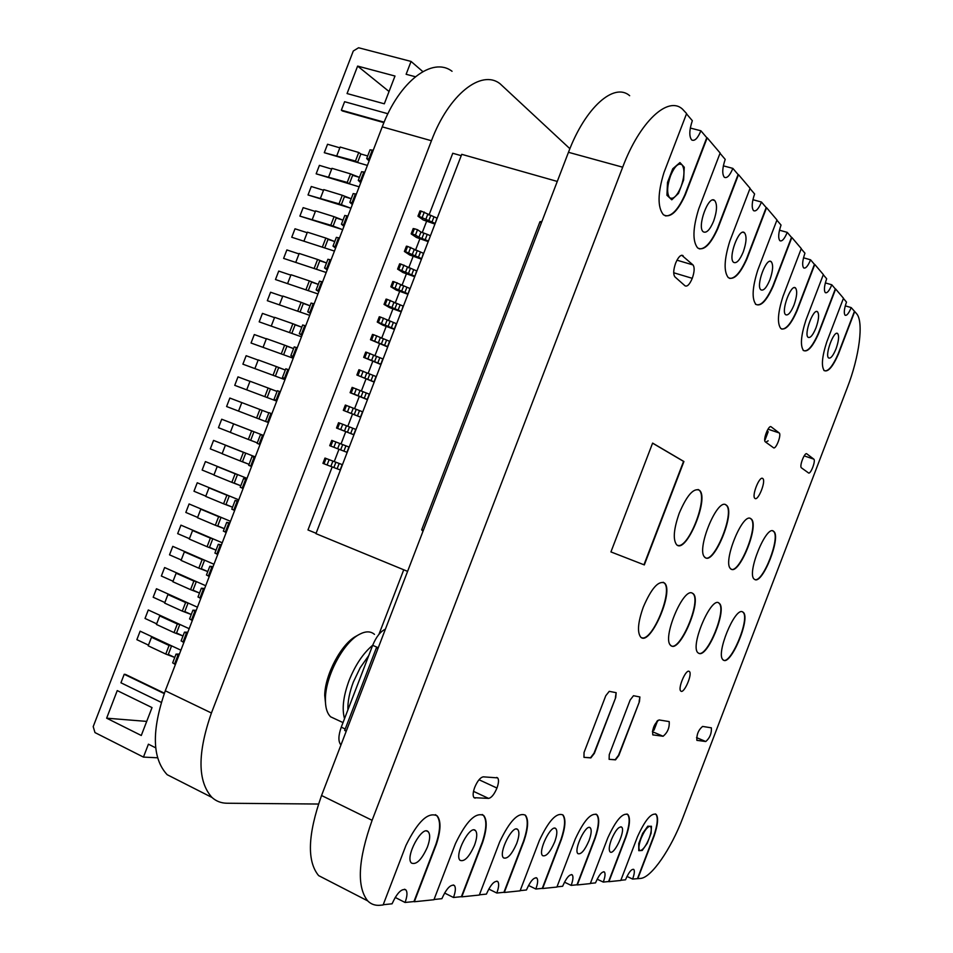 <?xml version="1.0" encoding="UTF-8"?>
<svg xmlns="http://www.w3.org/2000/svg" width="953" height="953" viewBox="0 0 953 953"><rect width="100%" height="100%" fill="white"/><g stroke="black" fill="none" stroke-linecap="round" stroke-linejoin="round"><path stroke-width="1.43" d="M657.713 720.444L653.996 730.177L652.638 730.224M767.117 430.744L768.142 431.828L764.782 440.62M362.998 670.567L352.86 696.965M368.763 655.545L360.234 667.648L353.349 682.026C349.453 692.378 347.631 701.67 347.893 709.902M372.73 645.205C363.2 653.186 355.314 664.968 349.06 680.561C343.306 696.226 341.793 708.925 344.533 718.657M374.469 634.376C370.657 631.065 365.654 631.053 359.472 634.317C343.664 642.251 325.771 675.57 325.426 698.156C325.176 707.019 326.927 713.249 330.667 716.835L336.087 719.36M359.472 634.317L356.339 636.068C341.627 643.466 325.033 674.343 324.711 695.321L325.819 706.078M340.912 744.924L340.912 744.924C338.136 741.613 338.255 735.68 341.269 727.151L372.683 645.324C376.221 636.807 380.45 631.446 385.393 629.206M378.043 648.338L376.316 648.028L344.664 730.451L346.237 731.189M376.316 648.028L377.9 648.719M644.323 564.915L610.933 551.918L652.614 443.097L683.92 461.514L644.323 564.915M643.966 564.772L683.563 461.383L652.591 443.169M679.275 513.107C686.887 495.346 693.593 487.71 699.383 490.223C709.759 497.919 686.017 554.765 676.582 544.675C672.806 539.517 673.711 528.998 679.275 513.107M677.488 545.271C688.137 549.964 708.758 497.097 699.025 490.092L698.084 489.497M643.311 607.049C651.328 588.489 658.356 580.46 664.408 582.974C674.7 590.753 649.982 647.23 640.666 637.057C637.08 632.196 637.962 622.19 643.311 607.049M641.536 637.652C652.102 642.608 673.723 589.931 664.062 582.843L663.181 582.247M327.403 880.131L318.624 875.604C306.783 861.214 307.748 834.518 321.554 795.505L568.464 152.301C585.249 107.522 614.173 82.018 629.659 95.705M768.154 440.822L765.831 442.156M843.405 298.444L846.49 302.077C844.179 308.76 843.703 313.144 845.061 315.217C846.752 315.919 848.801 313.382 851.184 307.593L856.544 313.62C863.99 321.697 859.356 356.684 847.324 387.633L682.908 817.614C671.186 848.813 651.352 877.773 640.535 878.428L632.613 879.071C634.412 874.08 634.805 870.851 633.781 869.41C631.541 868.767 628.777 872.221 625.513 879.798L620.832 880.274M854.722 311.476L838.485 353.932C832.839 366.798 828.086 372.349 824.238 370.598C821.141 366.274 821.998 356.684 826.811 341.817L843.476 298.241L835.65 289.021L818.675 333.371C812.754 346.773 807.691 352.491 803.51 350.525C800.103 345.856 800.901 335.718 805.916 320.125L823.356 274.559L814.779 264.457L797.006 310.881C790.776 324.878 785.379 330.762 780.829 328.535C777.052 323.472 777.779 312.739 783.009 296.347L801.282 248.578L791.848 237.464L773.205 286.174C766.641 300.814 760.863 306.866 755.872 304.352C751.679 298.837 752.31 287.437 757.766 270.152L776.981 219.964L766.557 207.683L746.938 258.906C740.005 274.25 733.786 280.492 728.295 277.633C723.613 271.593 724.125 259.43 729.819 241.145L750.071 188.289L738.492 174.649L717.788 228.66C710.45 244.778 703.731 251.199 697.656 247.947C692.39 241.3 692.748 228.279 698.728 208.874L720.134 153.028L707.186 137.792L685.278 194.924C677.476 211.888 670.185 218.499 663.419 214.77C657.463 207.409 657.63 193.399 663.907 172.743L686.601 113.562L682.491 109.142C667.993 95.55 639.725 121.722 622.678 167.192L568.464 152.301M637.783 878.702L654.092 836.079C657.868 824.845 658.559 817.614 656.164 814.398C651.316 812.599 645.098 820.033 637.509 836.698L620.772 880.465L608.907 881.68L625.954 837.139C629.85 825.512 630.493 817.996 627.908 814.553C622.595 812.504 615.9 820.259 607.823 837.818L590.312 883.598L577.315 884.944L595.172 838.295C599.175 826.263 599.782 818.413 596.959 814.732C591.122 812.385 583.891 820.485 575.267 839.045L556.897 887.052L542.602 888.518L561.353 839.569C565.486 827.109 566.011 818.901 562.949 814.946C556.504 812.23 548.654 820.724 539.398 840.403L520.088 890.841L504.292 892.473L524.007 840.975C528.272 828.05 528.736 819.449 525.389 815.184C518.229 812.063 509.652 820.962 499.682 841.892L479.323 895.046L461.776 896.856L482.587 842.547C486.983 829.11 487.352 820.092 483.695 815.482C475.678 811.849 466.279 821.2 455.474 843.56L433.949 899.727L414.329 901.752L436.355 844.287C440.894 830.325 441.168 820.843 437.153 815.839C428.123 811.587 417.736 821.45 405.954 845.43L383.118 904.969L380.414 905.243C375.327 905.767 371.086 904.302 367.679 900.871C356.577 886.743 358.054 859.88 372.111 820.307L622.678 167.192M754.836 579.555L754.24 579.162C746.223 573.646 766.808 523.447 773.765 531.464C781.4 536.777 762.71 584.32 754.836 579.555M750.702 518.599L751.178 518.932C759.839 525.198 738.468 577.149 730.677 568.703C722.219 562.937 742.482 512.285 750.702 518.599M692.176 593.064L693.129 593.648C702.504 600.652 679.167 654.628 670.721 645.336C661.775 639.082 682.86 587.822 692.176 593.064M488.579 798.4C491.486 797.804 494.273 794.361 496.954 788.048C498.753 783.021 498.979 779.637 497.645 777.886L483.338 776.838C480.36 777.362 477.477 780.864 474.713 787.357C472.891 792.455 472.664 795.898 474.034 797.685L488.579 798.4L473.51 791.347M801.473 467.863L801.413 467.828C799.126 466.291 804.725 451.805 806.822 453.854L813.802 459.132C816.018 460.633 810.55 474.82 808.478 472.914L801.473 467.863M653.222 735.037L652.781 734.823C652.281 728.592 654.354 723.625 659 719.932L669.185 721.588C669.649 727.663 667.624 732.547 663.097 736.252L652.829 734.87M765.378 441.894L765.319 441.847C762.674 440.036 768.714 424.49 771.144 426.825L779.197 432.936C781.746 434.687 775.873 449.899 773.479 447.731L765.378 441.894M697.215 740.469L696.869 740.302C696.536 734.572 698.442 729.938 702.587 726.424L711.379 727.842C711.7 733.429 709.83 737.991 705.768 741.529L696.905 740.338M615.733 697.489L594.35 753.37L590.86 757.897L583.975 757.349L584.034 752.489L605.751 695.761L609.241 691.342L616.162 692.688L615.733 697.489L594.005 753.227L590.515 757.742L583.975 757.349M639.451 701.599L618.831 755.479L615.531 759.851L609.122 759.338L609.253 754.657L630.171 699.99L633.483 695.714L639.904 696.965L639.451 701.599L618.497 755.336L615.197 759.696L609.122 759.338M683.027 255.618C680.728 254.463 678.262 256.988 675.606 263.195C673.342 269.854 673.116 274.428 674.95 276.906L685.028 285.817C687.256 286.913 689.674 284.423 692.271 278.324C694.487 271.855 694.737 267.4 693.01 264.934L681.717 255.237M688.924 671.246L689.376 671.496C692.783 674.009 683.789 694.463 680.787 691.02C677.595 688.793 685.421 669.816 688.924 671.246M742.494 611.826L743.209 612.279C751.119 618.02 730.117 667.588 723.065 659.75C715.489 654.604 734.68 607.323 742.494 611.826M699.109 653.46L698.061 652.865C689.412 646.67 711.796 594.601 719.289 603.38C727.342 609.11 708.008 657.165 699.109 653.46M725.936 504.852L726.484 505.245C735.942 512.178 713.452 566.463 704.898 557.255C695.678 550.882 716.93 498.014 725.936 504.852M762.686 478.454L762.817 478.549C766.283 481.003 757.969 501.695 754.871 498.336C751.476 496.001 759.446 475.714 762.686 478.454M682.11 164.905L679.954 162.57L673.175 168.895L670.555 175.733C674.51 166.465 678.262 162.76 681.8 164.607L682.11 164.905C684.862 169.289 684.516 176.555 681.05 186.693L683.623 179.974L684.254 167.228L682.11 164.905M678.476 193.411L681.05 186.693C677.118 195.937 673.366 199.642 669.78 197.795L671.77 199.808L678.476 193.411M667.374 195.389L669.578 197.605C666.719 193.376 667.052 186.085 670.555 175.733L667.934 182.559L666.945 195.27L671.77 199.808M649.184 838.271L651.09 833.267L651.447 826.263L650.589 826.608C651.828 828.371 651.352 832.255 649.184 838.271C646.146 845.597 643.239 849.695 640.476 850.588L642.179 850.481L647.266 843.274L649.184 838.271M638.772 850.684L640.476 850.588L639.606 850.267C638.367 848.527 638.832 844.644 641.012 838.604L639.07 843.667L638.772 850.684L638.76 843.524L642.644 833.399L647.778 826.191L649.767 826.299L648.076 826.334L642.941 833.541L641.012 838.604C644.097 831.183 647.016 827.085 649.767 826.299L651.447 826.263M616.162 692.688L615.4 697.346M772.883 530.976L773.455 531.345C780.96 536.539 762.936 583.117 754.8 579.543M719.289 603.38L718.967 603.249C727.02 608.991 707.698 657.034 698.787 653.329L698.692 653.305M725.602 504.733L726.15 505.126C735.621 512.059 713.118 566.344 704.565 557.124M823.273 274.762L826.668 278.752C824.25 285.769 823.797 290.391 825.298 292.631C827.133 293.429 829.301 290.808 831.79 284.78L835.316 288.926L818.353 333.276C812.421 346.678 807.358 352.396 803.176 350.418M815.982 327.844C818.794 319.779 819.318 314.43 817.567 311.822C813.564 307.569 803.641 334.36 808.12 337.326C810.348 338.267 812.969 335.111 815.982 327.844M776.898 220.191L781.043 225.075C778.387 232.854 777.993 238.059 779.852 240.704C782.032 241.728 784.498 238.941 787.238 232.365L791.49 237.368L772.847 286.067C766.283 300.707 760.506 306.759 755.503 304.245M769.905 279.753C772.978 270.819 773.431 264.815 771.275 261.741C766.403 256.667 755.538 286.198 760.935 289.843C763.591 291.058 766.581 287.699 769.905 279.753M720.027 153.29L725.209 159.377C722.267 168.109 721.981 174.065 724.328 177.258C726.972 178.58 729.819 175.626 732.857 168.383L738.098 174.542L717.395 228.553C711.188 242.503 705.125 249.269 699.204 248.852M713.666 221.06C717.061 211.066 717.406 204.228 714.679 200.511C708.627 194.341 696.643 227.243 703.278 231.817C706.495 233.414 709.961 229.828 713.666 221.06M435.45 814.672L436.76 815.649C440.774 820.664 440.512 830.146 435.974 844.096L413.947 901.562L405.061 902.467C407.3 896.285 407.562 892.091 405.847 889.876C401.678 888.232 397.079 892.878 392.064 903.801L383.213 904.719M427.385 847.146C430.089 839.629 430.387 834.518 428.29 831.802C422.322 824.476 404.62 857.307 411.493 863.084C416.401 865.014 421.691 859.701 427.385 847.146M525.389 815.184L525.032 815.018C528.379 819.282 527.914 827.883 523.662 840.808L503.934 892.306L496.811 893.032C498.884 887.303 499.205 883.479 497.788 881.585C494.464 880.405 490.676 884.575 486.411 894.105L479.407 894.819M516.681 843.512C519.182 836.567 519.552 831.933 517.813 829.61C512.964 823.678 497.931 853.364 503.541 857.891C507.437 859.284 511.809 854.484 516.681 843.512M595.959 814.088L596.638 814.589C599.449 818.258 598.853 826.12 594.839 838.14L576.994 884.789L571.157 885.385C573.087 880.048 573.456 876.557 572.253 874.902C569.549 874.032 566.344 877.82 562.639 886.266L556.969 886.85M589.037 840.57C591.36 834.113 591.801 829.884 590.336 827.883C586.321 822.963 573.265 850.016 577.935 853.65C581.104 854.674 584.797 850.302 589.037 840.57M655.366 813.898L655.867 814.267C658.261 817.483 657.57 824.702 653.782 835.936L637.486 878.571M692.033 593.016L692.795 593.516C702.182 600.521 678.846 654.497 670.388 645.205M627.003 813.981L627.586 814.41C630.183 817.853 629.528 825.369 625.644 836.984L608.598 881.537L603.273 882.085C605.143 876.927 605.524 873.567 604.416 872.031C601.951 871.28 598.984 874.902 595.518 882.883L590.384 883.407M611.373 839.653C609.122 845.895 608.669 849.957 610.015 851.815C613.756 856.235 625.93 830.42 621.666 827.144C618.819 826.227 615.388 830.408 611.373 839.653M562.949 814.946L562.604 814.779C565.677 818.734 565.141 826.942 561.007 839.414L542.269 888.363L535.836 889.018C537.837 883.491 538.183 879.833 536.873 878.07C533.883 877.058 530.416 881.037 526.449 889.983L520.171 890.626M554.658 841.964C557.064 835.281 557.481 830.849 555.885 828.693C551.477 823.309 537.504 851.625 542.614 855.663C546.117 856.854 550.131 852.292 554.658 841.964M482.218 814.493L483.326 815.303C486.983 819.914 486.614 828.943 482.218 842.369L461.407 896.678L453.473 897.488C455.629 891.543 455.927 887.541 454.367 885.492C450.65 884.098 446.492 888.494 441.882 898.679L434.044 899.489M474.499 845.228C477.096 838.009 477.441 833.148 475.535 830.635C470.163 824.071 453.902 855.246 460.096 860.345C464.456 861.988 469.245 856.938 474.499 845.228M686.494 113.836L692.331 120.697C689.233 129.989 689.007 136.41 691.675 139.936C694.606 141.461 697.691 138.411 700.908 130.787L706.769 137.685L684.873 194.805C678.333 209.374 671.817 216.391 665.301 215.854M679.954 162.57L672.747 168.776L667.505 182.452L666.945 195.27M749.987 188.527L754.609 193.971C751.822 202.191 751.464 207.754 753.549 210.649C755.943 211.804 758.588 208.945 761.471 202.048L766.176 207.575L746.556 258.799C740.636 272.177 734.977 278.705 729.581 278.395M743.257 251.937C746.485 242.503 746.89 236.106 744.472 232.735C739.051 227.159 727.651 258.287 733.619 262.349C736.538 263.743 739.742 260.276 743.257 251.937M801.199 248.793L804.951 253.2C802.414 260.574 801.985 265.47 803.653 267.9C805.654 268.806 807.953 266.101 810.574 259.812L814.434 264.35L796.66 310.773C791.264 323.127 786.285 329.238 781.722 329.083M794.04 304.936C796.97 296.454 797.458 290.808 795.529 287.973C791.109 283.339 780.745 311.428 785.653 314.716C788.071 315.788 790.871 312.524 794.04 304.936M854.4 311.393L838.175 353.837C832.517 366.702 827.764 372.254 823.916 370.491M836.043 348.786C838.723 341.079 839.283 336.016 837.699 333.598C834.042 329.667 824.536 355.29 828.645 357.971C830.694 358.816 833.16 355.743 836.043 348.786M750.38 518.48L750.857 518.825C759.517 525.091 738.146 577.03 730.355 568.584M742.363 611.79L742.899 612.16C750.809 617.901 729.807 667.469 722.755 659.619M639.904 696.965L639.118 701.456M496.811 893.032L488.77 889.054M453.473 897.488L444.574 893.032M405.061 902.467L395.185 897.428M700.908 130.787L690.294 128.047M732.857 168.383L723.339 165.846M761.471 202.048L752.894 199.701M787.238 232.365L779.471 230.197M803.51 257.798L810.574 259.812M603.273 882.085L597.162 879.178M825.346 282.91L831.79 284.78M845.263 305.853L851.184 307.593M632.613 879.071L626.991 876.415M535.836 889.018L528.522 885.456M564.486 882.18L571.157 885.385M407.598 571.371L315.955 533.644L461.74 154.326L557.279 181.439M541.923 221.465L539.97 221.704L421.667 529.868L423.323 530.404M423.001 531.226L421.667 529.868M332.216 466.875L307.974 529.951L316.098 533.287M461.228 155.673L452.758 153.266L428.993 215.092M426.551 221.43L422.227 232.687M419.82 238.941L415.472 250.282M413.09 256.452L408.706 267.876M406.359 273.964L401.94 285.471M399.629 291.487L395.173 303.066M392.898 308.998L388.407 320.673M386.156 326.522L381.641 338.279M379.425 344.057L374.874 355.886M372.683 361.58L368.108 373.493M365.952 379.103L361.33 391.111M359.21 396.639L354.564 408.718M352.467 414.174L347.797 426.336M345.725 431.721L341.019 443.967M338.982 449.256L334.265 461.538M539.97 221.704L541.399 222.835M407.955 294.286L396.234 290.046L390.825 286.758L391.969 287.02L394.006 281.719L410.147 288.58M408.11 293.869L409.909 288.437M391.969 287.02L407.872 293.727M395.09 288.044L397.127 282.743M392.839 281.504L394.006 281.719M414.698 276.727L402.976 272.522L397.604 269.103L398.759 269.354L400.796 264.052L416.902 270.986M414.877 276.263L416.675 270.843M398.759 269.354L414.638 276.12M401.892 270.366L403.929 265.065M399.617 263.862L400.796 264.052M367.453 399.676L350.096 392.684L352.134 387.383L369.538 394.244M350.096 392.684L351.204 393.053L353.253 387.752M367.501 399.533L354.302 394.185L356.339 388.872M354.302 394.185L351.204 393.053M421.44 259.18L409.707 254.987L404.382 251.461L405.549 251.699L407.586 246.398L423.668 253.379M421.643 258.668L423.442 253.236M405.549 251.699L421.405 258.513M408.682 252.688L410.719 247.387M406.407 246.219L407.586 246.398M340.412 470.02L327.082 464.981L329.119 459.68L324.973 458.059L342.449 464.707L329.119 459.68M327.082 464.981L324.02 463.789L326.057 458.488M324.973 458.059L322.936 463.361L324.02 463.789M428.183 241.633L416.449 237.464L411.398 234.104L412.339 234.033L414.376 228.744L417.521 229.709L415.472 235.01L412.339 234.033M428.409 241.061L430.434 235.784M415.472 235.01L418.915 237.309L428.171 240.918M425.217 239.632L427.242 234.355L430.208 235.629M427.242 234.355L420.94 232.032L417.521 229.709M413.185 228.589L414.376 228.744M342.735 424.264L340.686 429.577L350.704 433.496L352.729 428.207L342.735 424.264L338.553 422.715L336.516 428.016L337.612 428.421L339.649 423.108M353.944 434.818L336.516 428.016M350.704 433.496L353.706 434.663L355.743 429.374L352.729 428.207M340.686 429.577L337.612 428.421M434.937 224.086L423.18 219.94L417.95 216.188L419.117 216.379L421.155 211.089L437.189 218.201M435.164 223.478L436.962 218.034M419.117 216.379L434.937 223.312M422.274 217.344L424.311 212.042M419.963 210.947L421.155 211.089M345.343 405.061L362.759 411.863M360.734 417.152L343.306 410.35L360.699 417.247M347.5 411.875L349.537 406.562M394.459 329.404L382.749 325.116L377.245 322.054L378.389 322.352L380.426 317.051L379.27 316.789M378.389 322.352L391.361 327.713L393.386 322.424L380.426 317.051M393.386 322.424L396.615 323.794M381.498 323.412L383.535 318.111M391.361 327.713L394.339 328.94L396.377 323.663M335.921 441.966L333.884 447.279L346.928 452.294L348.965 447.005L332.049 440.5M346.928 452.294L329.726 445.682L330.81 446.099L332.859 440.798M333.884 447.279L330.81 446.099M387.704 346.963L370.467 339.709L371.599 340.018L373.636 334.717L372.492 334.443M371.599 340.018L384.583 345.343L386.62 340.054L373.636 334.717M386.62 340.054L389.848 341.4M374.696 341.103L376.745 335.79M384.583 345.343L387.573 346.558L389.598 341.269M374.279 381.915L356.887 375.029L374.195 382.105M376.304 376.626L358.912 369.74M361.104 376.483L363.141 371.182M380.95 364.534L363.677 357.363L364.796 357.697L366.834 352.396L365.714 352.074L363.677 357.363M381.045 364.296L377.805 362.962L379.842 357.673L366.834 352.396M379.842 357.673L383.07 359.007M377.805 362.962L364.796 357.697M367.894 358.793L369.943 353.48M401.201 311.845L389.491 307.581L384.035 304.4L385.179 304.686L387.216 299.385L403.381 306.187M401.344 311.464L403.143 306.056M385.179 304.686L401.106 311.333M388.3 305.734L390.337 300.421M384.035 304.4L386.072 299.111L387.216 299.385M318.481 804.034L227.017 803.236C221.191 803.176 216.176 801.247 211.971 797.447C197.545 781.448 197.354 753.299 211.423 712.999L165.286 690.782C151.467 730.522 152.099 758.493 167.168 774.694L178.056 780.221M165.286 690.782L382.236 126.856L431.447 140.746L211.423 712.999M569.894 148.704L500.134 83.816C481.432 68.854 448.696 94.561 431.447 140.746M452.044 71.284C432.495 56.251 399.224 81.339 382.236 126.856M327.546 144.248L324.294 152.694L367.393 165.417L357.566 162.51L355.469 161.033L324.294 152.694L327.546 144.248L339.84 147.834L327.546 144.248M357.566 162.51L360.853 153.981L367.679 155.97L360.853 153.981L358.757 152.48L340.15 147.048L336.874 155.553M358.757 152.48L355.469 161.033M369.824 159.091L366.691 158.532L369.097 160.997M373.207 150.324L372.289 150.062L368.906 158.829M370.014 149.895L372.289 150.062M319.41 165.369L316.158 173.827L359.162 186.824L349.358 183.858L347.237 182.428L316.158 173.827L319.41 165.369L331.68 169.05L319.41 165.369M349.358 183.858L352.634 175.316L359.448 177.365L350.525 173.875L331.966 168.324L328.69 176.829M350.525 173.875L347.237 182.428M361.39 181.034L358.268 180.415L360.722 182.773M364.761 172.255L363.855 171.981L360.472 180.748M361.592 171.778L363.855 171.981M311.286 186.514L308.022 194.96L350.918 208.242L339.006 203.835L308.022 194.96L311.286 186.514L323.52 190.255L311.286 186.514M341.138 205.205L344.426 196.675L351.216 198.748L342.294 195.27L323.77 189.599L320.494 198.105M342.294 195.27L339.006 203.835M352.955 202.965L349.846 202.31L352.336 204.55M356.327 194.186L355.409 193.912L352.038 202.679M353.182 193.65L355.409 193.912M303.149 207.647L299.885 216.105L342.687 229.649L330.774 225.23L299.885 216.105L303.149 207.647L315.348 211.471L303.149 207.647M332.919 226.564L336.206 218.023L342.985 220.143L334.062 216.676L315.586 210.875L312.31 219.393M334.062 216.676L330.774 225.23M344.509 224.908L341.424 224.205L343.962 226.337M347.893 216.128L346.975 215.843L343.604 224.622M344.76 215.533L346.975 215.843M295.001 228.791L291.749 237.249L334.443 251.08L291.749 237.249L295.001 228.791L307.188 232.699L295.001 228.791M324.711 247.923L327.999 239.382L334.753 241.55L325.831 238.071L307.39 232.163L304.114 240.668M325.831 238.071L322.531 246.636M336.075 246.851L333.002 246.1L335.575 248.125M339.447 238.071L338.541 237.785L335.158 246.553M336.338 237.416L338.541 237.785M286.865 249.936L283.613 258.394L326.2 272.498L283.613 258.394L286.865 249.936L299.016 253.927L286.865 249.936M316.491 269.282L319.779 260.741L326.522 262.945L317.587 259.478L299.194 253.45L295.918 261.968M317.587 259.478L314.299 268.043M327.629 268.794L324.58 267.996L327.201 269.913M331.001 260.014L330.095 259.716L326.724 268.496M327.915 259.311L330.095 259.716M278.729 271.081L275.477 279.539L317.957 293.929L275.477 279.539L278.729 271.081L290.844 275.155L278.729 271.081M308.272 290.641L311.56 282.1L318.278 284.363L309.356 280.897L291.01 274.738L287.723 283.255M309.356 280.897L306.056 289.462M319.184 290.748L316.146 289.903L318.814 291.701M322.555 281.969L321.649 281.659L318.278 290.439M319.493 281.206L321.649 281.659M270.581 292.237L267.328 300.695L309.713 315.36L267.328 300.695L270.581 292.237L282.672 296.383L270.581 292.237M300.052 312.012L303.34 303.471L310.047 305.77L301.112 302.315L282.815 296.038L279.527 304.555M301.112 302.315L297.812 310.881M310.738 312.703L307.724 311.81L310.428 313.501M314.109 303.924L313.215 303.614L309.832 312.393M311.071 303.102L313.215 303.614M262.444 313.394L259.18 321.852L301.47 336.79L259.18 321.852L262.444 313.394L274.5 317.611L262.444 313.394M291.821 333.383L295.108 324.842L301.803 327.189L292.869 323.734L274.619 317.337L271.331 325.855M292.869 323.734L289.581 332.299M302.292 334.67L299.29 333.729L302.041 335.301M305.663 325.878L304.769 325.569L301.386 334.348M302.649 325.009L304.769 325.569M254.296 334.551L251.044 343.02L293.214 358.233L251.044 343.02L254.296 334.551L266.328 338.851L254.296 334.551M283.601 354.766L286.889 346.213L293.572 348.595L284.625 345.153L266.411 338.637L263.135 347.154M284.625 345.153L281.338 353.718M293.834 356.625L290.856 355.648L293.655 357.113M297.217 347.845L296.323 347.523L292.94 356.303M290.856 355.648L294.227 346.88L296.323 347.523M246.148 355.719L242.896 364.177L284.971 379.675L242.896 364.177L246.148 355.719L258.156 360.103L246.148 355.719M275.369 376.137L278.669 367.596L285.328 370.026L276.382 366.583L258.215 359.936L254.939 368.466M276.382 366.583L273.094 375.148M285.388 378.591L282.422 377.567L285.257 378.925M288.771 369.812L287.866 369.478L284.494 378.27M282.422 377.567L285.793 368.799L287.866 369.478M238 376.876L234.748 385.346L276.715 401.13L234.748 385.346L238 376.876L249.984 381.343L238 376.876M267.15 397.52L270.438 388.967L277.085 391.445L268.138 388.014L250.02 381.248L246.732 389.777M268.138 388.014L264.839 396.579M276.93 400.57L273.987 399.498L276.87 400.736M280.313 391.778L279.42 391.445L276.036 400.236M273.987 399.498L277.359 390.718L279.42 391.445M258.918 418.915L262.206 410.362L268.841 412.875L229.852 398.056L226.6 406.526L268.472 422.572L226.6 406.526L229.852 398.056L241.8 402.595L238.536 411.088M259.895 409.445L256.595 418.022M268.484 422.548L265.553 421.417L268.472 422.548M271.867 413.757L270.974 413.411L267.59 422.203M265.553 421.417L268.925 412.649L270.974 413.411M248.34 439.452L257.298 442.883L250.687 440.31L253.974 431.745L263.516 435.45L221.704 419.225L218.451 427.694L230.352 432.352L218.451 427.694L221.704 419.225L235.975 424.764L233.604 423.882L230.328 432.412L248.34 439.452L251.64 430.887L233.604 423.882M253.974 431.745L251.64 430.887M263.409 435.735L260.491 434.58L263.445 435.64M260.026 444.527L257.119 443.348M240.096 460.907L249.043 464.325L242.455 461.705L245.743 453.14L255.261 456.904L213.555 440.405L210.291 448.875L222.168 453.616L210.291 448.875L213.555 440.405L227.779 446.028L225.396 445.206L222.12 453.735L240.096 460.907L243.396 452.318L225.396 445.206M245.743 453.14L243.396 452.318M254.951 457.714L252.045 456.523L255.047 457.464M251.568 466.505L248.673 465.29L252.045 456.523M231.841 482.349L240.799 485.768L234.224 483.1L237.511 474.534L247.006 478.37L205.407 461.586L202.143 470.055L213.984 474.868L202.143 470.055L205.407 461.586L219.595 467.315L217.201 466.529L213.913 475.059L231.841 482.349L235.141 473.772L217.201 466.529M237.511 474.534L235.141 473.772M246.493 479.704L243.611 478.454L246.648 479.299M243.11 488.496L240.227 487.233L243.611 478.454M223.586 503.803L232.544 507.21L225.992 504.494L229.28 495.941L238.75 499.825L197.247 482.778L193.983 491.248L205.8 496.144L193.983 491.248L197.247 482.778L211.411 488.591L208.993 487.865L205.705 496.394L223.586 503.803L226.885 495.215L208.993 487.865M229.28 495.941L226.885 495.215M238.036 501.695L235.165 500.396L238.25 501.135M234.652 510.486L231.805 509.14M215.33 525.258L224.289 528.665L217.749 525.901L221.048 517.348L230.483 521.303L189.087 503.958L185.823 512.44L197.616 517.408L185.823 512.44L189.087 503.958L203.215 509.879L200.773 509.188L197.497 517.729L215.33 525.258L218.642 516.669L200.773 509.188M221.048 517.348L218.642 516.669M229.566 523.685L226.719 522.351L229.852 522.971M226.183 532.477L223.359 531.083M207.075 546.712L216.045 550.119L209.517 547.32L212.805 538.755L222.228 542.769L180.939 525.151L177.675 533.632L189.433 538.683L177.675 533.632L180.939 525.151L195.02 531.166L192.566 530.523L189.278 539.064L207.075 546.712L210.375 538.123L192.566 530.523M212.805 538.755L210.375 538.123M221.108 545.676L218.273 544.306L221.441 544.806M217.725 554.479L214.925 553.026M198.82 568.179L207.79 571.574L201.274 568.727L204.573 560.161L213.972 564.247L172.779 546.355L169.515 554.837L181.237 559.959L169.515 554.837L172.779 546.355L186.824 552.454L184.358 551.87L181.07 560.4L198.82 568.179L202.119 559.59L184.358 551.87M204.573 560.161L202.119 559.59M212.638 567.678L209.827 566.261L213.043 566.654M209.255 576.482L206.479 574.969M190.564 589.645L199.522 593.04L193.03 590.145L196.33 581.58L205.705 585.726L164.619 567.547L161.355 576.029L173.053 581.247L161.355 576.029L164.619 567.547L178.628 573.754L176.138 573.218L172.85 581.747L190.564 589.645L193.864 581.056L176.138 573.218M196.33 581.58L193.864 581.056M204.18 589.693L201.381 588.215L204.633 588.501M200.797 598.496L198.033 596.923M182.297 611.111L191.267 614.506L184.799 611.564L188.086 602.999L197.438 607.204L156.459 588.751L153.183 597.245L164.857 602.534L153.183 597.245L156.459 588.751L170.432 595.053L167.919 594.565L164.643 603.106L182.297 611.111L185.609 602.522L167.919 594.565M188.086 602.999L185.609 602.522M195.71 611.695L192.935 610.182L196.235 610.349M192.327 620.51L189.587 618.878M174.042 632.589L183.012 635.973L176.555 632.995L179.843 624.429L189.171 628.694L148.287 609.968L145.023 618.449L156.661 623.822L145.023 618.449L148.287 609.968L162.236 616.353L159.711 615.912L156.423 624.453L174.042 632.589L177.341 624.001L159.711 615.912M179.843 624.429L177.341 624.001M187.241 633.709L184.477 632.149L187.824 632.208M183.858 642.525L181.141 640.833M165.774 654.068L174.744 657.451L168.3 654.425L171.6 645.848L180.903 650.184L140.127 631.172L136.863 639.666L148.465 645.11L136.863 639.666L140.127 631.172L154.041 637.664L151.491 637.271L148.203 645.812L165.774 654.068L169.074 645.467L151.491 637.271M171.6 645.848L169.074 645.467M178.771 655.735L176.031 654.115L179.414 654.068M175.388 664.539L172.684 662.8M157.519 757.79L143.45 757.099L94.978 732.583L93.203 726.615L353.277 51.009L358.578 47.757L411.065 61.433L406.121 74.286L415.353 76.728M143.45 757.099L148.418 744.186L155.684 747.831M164.381 693.188L125.522 674.438L124.212 674.283L120.948 682.789L161.283 702.385M387.919 113.752L344.605 101.709L341.341 110.167L342.401 110.965L383.928 122.627M357.625 66.091L347.059 93.549L384.321 103.806L394.995 76.037L357.625 66.091L389.05 91.512M106.641 718.181L141.282 735.49L152.027 707.591L117.255 690.591L106.641 718.181L146.702 721.397M422.834 71.606L411.065 61.433M341.341 110.167L384.107 122.175M164.238 693.593L124.212 674.283M767.868 431.304L764.723 439.524M656.951 721.195L653.448 730.332M341.269 727.151L345.224 728.997M372.683 645.324L378.27 647.766M372.111 820.307L321.554 795.505M696.536 737.598L705.768 741.529M779.161 432.888L767.987 429.16M652.376 731.666L663.097 736.252M813.767 459.108L804.165 455.868L813.802 459.132M475.166 798.161L473.939 797.578M496.954 788.048L479.025 779.745M692.271 278.324L673.7 272.761M693.01 264.934L676.964 260.181M681.633 255.249L683.087 255.678M404.906 292.476L406.931 287.187M401.582 291.38L403.619 286.103M398.604 290.129L400.641 284.852M411.672 274.857L413.709 269.568M408.349 273.785L410.386 268.508M405.382 272.522L407.407 267.233M357.983 395.84L360.008 390.551M367.262 399.414L369.287 394.125M364.26 398.223L366.286 392.934M360.984 397.032L363.01 391.743M418.438 257.239L420.476 251.961M415.115 256.19L417.14 250.913M412.149 254.916L414.174 249.626M330.87 466.362L332.907 461.073M333.884 467.518L335.921 462.229M340.161 469.924L342.187 464.635M337.136 468.781L339.173 463.492M421.881 238.595L423.906 233.318M418.915 237.309L420.94 232.032M347.44 432.269L349.465 426.98M344.426 431.101L346.463 425.812M431.983 222.025L434.008 216.736M428.636 221.001L430.673 215.723M425.681 219.702L427.706 214.425M344.414 410.731L346.451 405.43M351.204 413.471L353.229 408.182M354.206 414.65L356.243 409.361M357.482 415.865L359.507 410.576M360.484 417.045L362.521 411.756M385.072 325.354L387.097 320.077M388.05 326.593L390.087 321.304M343.926 451.138L345.951 445.849M340.662 449.887L342.699 444.598M337.648 448.732L339.685 443.443M378.293 342.973L380.33 337.684M381.283 344.2L383.32 338.911M374.029 381.796L376.066 376.506M371.039 380.592L373.064 375.303M367.751 379.413L369.776 374.136M364.749 378.222L366.786 372.933M358.006 375.375L360.043 370.074M371.527 360.591L373.552 355.302M374.517 361.806L376.554 356.517M380.807 364.177L382.832 358.888M398.128 310.094L400.165 304.805M394.816 308.986L396.853 303.697M391.838 307.748L393.875 302.458M262.516 435.39L259.133 444.181M254.058 457.357L250.675 466.148M245.612 479.347L242.229 488.139M237.154 501.326L233.771 510.117M228.696 523.316L225.301 532.108M220.226 545.307L216.843 554.098M211.769 567.297L208.385 576.1M203.299 589.299L199.916 598.103M194.841 611.302L191.458 620.105M186.371 633.316L182.988 642.119M177.901 655.33L174.518 664.134M378.949 634.341L403.738 569.775M330.667 716.835L343.02 722.588M324.711 695.321L325.426 698.156M497.788 881.585L496.835 881.12M454.367 885.492L453.259 884.944M405.847 889.876L404.572 889.22M367.679 900.871L318.624 875.604M779.197 432.936L767.975 429.184M762.817 478.549L762.09 478.299M681.8 164.607L679.572 164.011M650.589 826.608L649.898 826.299M621.666 827.144L620.891 826.787M689.376 671.496L688.709 671.222M497.645 777.886L496.692 777.434M837.699 333.598L836.829 333.336M817.567 311.822L816.578 311.524M795.529 287.973L794.373 287.639M771.275 261.741L769.941 261.348M744.472 232.735L742.899 232.294M714.679 200.511L712.82 199.999M428.29 831.802L426.694 831.028M475.535 830.635L474.165 829.98M517.813 829.61L516.645 829.062M555.885 828.693L554.86 828.228M590.336 827.883L589.454 827.466M572.253 874.902L571.526 874.556M604.416 872.031L603.773 871.733M536.873 878.07L536.051 877.677M390.825 286.758L392.85 281.457M397.604 269.103L399.641 263.814M404.382 251.461L406.419 246.172M411.172 233.819L413.197 228.529M417.95 216.188L419.987 210.899M343.306 410.35L345.343 405.049M377.245 322.054L379.282 316.753M329.726 445.682L331.763 440.381M370.467 339.709L372.504 334.408M356.887 375.029L358.924 369.728M211.971 797.447L167.168 774.694M370.062 149.776L366.691 158.532M361.64 171.659L358.268 180.415M353.218 193.554L349.846 202.31M344.795 215.438L341.424 224.205M336.373 237.333L333.002 246.1M327.951 259.24L324.58 267.996M319.517 281.147L316.146 289.903M311.095 303.054L307.724 311.81M302.661 324.961L299.29 333.729M260.491 434.58L257.107 443.359M235.165 500.396L231.793 509.176M226.719 522.351L223.347 531.131M218.273 544.306L214.901 553.085M209.827 566.261L206.456 575.04M201.381 588.215L197.998 597.007M192.935 610.182L189.552 618.962M184.477 632.149L181.106 640.94M176.031 654.115L172.648 662.907"/></g></svg>
